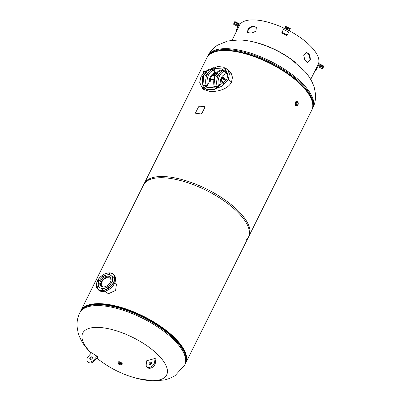 <?xml version="1.0" encoding="UTF-8"?>
<svg xmlns="http://www.w3.org/2000/svg" width="401" height="401" viewBox="0 0 401 401"><rect width="100%" height="100%" fill="white"/><g stroke="black" fill="none" stroke-linecap="round" stroke-linejoin="round"><path stroke-width="0.6" d="M201.858 86.932L203.187 89.318M201.402 86.421L202.971 89.137L209.502 91.408C215.893 91.994 227.277 90.009 231.462 82.305L232.475 77.388L231.086 72.947L225.798 68.21M231.161 73.072L226.73 68.887M248.425 237.186A58.596 23.083 26.5 0 0 225.648 202.019A58.596 23.083 26.5 0 0 166.35 177.959A58.596 23.083 26.5 0 0 143.553 184.896L206.931 57.774A58.596 23.083 26.5 0 1 229.728 50.842A58.596 23.083 26.5 0 1 289.031 74.897A58.596 23.083 26.5 0 1 311.808 110.064L248.425 237.186A58.596 23.083 26.5 0 1 246.399 239.888M106.029 291.938L106.546 292.725L108.676 293.637L115.608 290.414L116.475 283.998L115.653 283.286M106.405 292.359L106.731 292.895M80.536 311.326A58.596 23.083 26.5 0 1 80.771 310.815L144.149 183.693A58.596 23.083 26.5 0 1 166.946 176.756A58.596 23.083 26.5 0 1 226.249 200.811A58.596 23.083 26.5 0 1 249.026 235.978L185.648 363.1A58.596 23.083 26.5 0 1 185.382 363.597M80.771 310.815A58.596 23.083 26.5 0 1 103.568 303.878A58.596 23.083 26.5 0 1 162.871 327.933A58.596 23.083 26.5 0 1 185.648 363.1M116.601 284.169L115.979 283.652M296.128 63.112A46.877 18.466 -153.5 0 0 291.823 59.789A46.877 18.466 -153.5 0 0 259.111 43.478C252.184 41.333 245.522 40.15 239.116 39.93L227.738 40.967L217.487 45.213C213.387 47.834 210.189 51.373 207.903 55.829L207.452 56.731A58.596 23.083 26.5 0 1 249.432 53.814A58.596 23.083 26.5 0 1 304.354 86.872A58.596 23.083 26.5 0 1 312.329 109.022L312.043 109.553M91.258 353.075A46.877 18.466 26.5 0 1 89.127 350.83A46.877 18.466 26.5 0 1 100.987 327.562A46.877 18.466 26.5 0 1 160.275 357.221A46.877 18.466 26.5 0 1 148.415 380.489A46.877 18.466 26.5 0 1 138.711 378.835A105.468 105.468 0 0 1 96.867 358.103M203.487 75.208L202.345 77.057L202.786 85.032M205.422 87.087L214.41 87.894A2.576 1.679 -41.9 0 0 217.838 87.007L217.853 86.982M218.385 86.646L226.801 79.253L227.783 75.428L226.129 71.012M203.633 73.052L200.876 76.897L199.713 82.385L201.558 86.601L207.006 89.538L214.309 89.423L222.209 86.04L228.284 79.388L229.432 73.909L227.588 69.709L223.327 67.082L217.683 66.481L205.051 71.709M223.302 69.022L214.73 68.411A2.576 1.679 138.1 0 1 215.031 69.498M231.808 74.441L227.588 69.709M227.542 73.568L225.312 72.802M227.648 74.005L225.202 73.017M214.665 74.08L210.916 76.17M205.793 86.902L205.954 87.333M209.177 81.659A19.098 7.524 26.5 0 1 211.066 81.142L209.949 79.859A11.353 4.471 26.5 0 1 213.583 79.533M211.066 81.142L211.217 80.842L210.234 79.744M223.447 83.268L221.392 80.977L220.365 80.882M213.613 79.353A11.719 4.617 -153.5 0 0 209.773 79.614L209.392 79.704M210.725 76.135L211.578 76L211.482 76.526L209.773 79.614M214.71 75.664A11.719 4.617 -153.5 0 0 211.578 76M225.252 79.654L223.197 77.363A0.732 0.476 95.1 0 0 222.961 77.233A0.732 0.476 95.1 0 0 222.525 77.548L221.462 77.453M222.525 77.548L222.56 78.06L223.046 77.664L225.101 79.954A19.098 7.524 -153.5 0 0 222.214 78.972M223.598 82.967L221.542 80.676L221.658 79.864L221.322 79.959A0.732 0.476 95.1 0 0 221.392 80.977M220.625 79.583L221.472 79.659M222.375 77.849L221.302 77.754M221.217 77.939L222.56 78.06M209.447 79.383L210.089 78.952L211.292 76.541L210.655 76.13M211.121 68.947A2.576 1.679 138.1 0 1 214.49 68.145A2.576 1.679 138.1 0 1 214.751 69.418L214.936 69.408A0.977 0.742 99.9 0 1 215.202 69.819L215.071 70.285A10.581 6.852 95.1 0 0 208.575 74.827A10.581 6.852 95.1 0 0 207.517 85.433L208.72 83.022A3.905 2.531 -84.9 0 0 209.282 80.812A7.163 4.637 -84.9 0 1 212.61 74.13A3.905 2.531 -84.9 0 0 213.868 72.696L215.071 70.285M207.517 85.433L207.192 85.884A0.977 0.381 164 0 1 206.645 86.035L206.64 85.684L202.896 85.348A2.576 1.679 -41.9 0 0 203.157 86.626A2.576 1.679 -41.9 0 0 206.64 85.684M203.292 86.751A2.576 1.679 -41.9 0 0 203.402 86.902A2.576 1.679 -41.9 0 0 206.841 86.02L206.851 85.994M214.605 68.29A2.576 1.679 138.1 0 1 214.741 68.421L214.49 68.145M214.43 69.248L214.751 69.418L214.43 69.248A11.554 7.484 -84.9 0 0 214.224 69.223L211.257 68.957A11.554 7.484 95.1 0 0 205.713 71.814M222.124 69.934A2.576 1.679 138.1 0 1 225.492 69.132A2.576 1.679 138.1 0 1 225.753 70.406L225.938 70.396A0.977 0.742 99.9 0 1 226.204 70.807L226.074 71.273A10.581 6.852 95.1 0 0 219.578 75.814A10.581 6.852 95.1 0 0 218.52 86.421L219.723 84.015A3.905 2.531 -84.9 0 0 220.279 81.799A7.163 4.637 -84.9 0 1 223.613 75.117A3.905 2.531 -84.9 0 0 224.871 73.684L226.074 71.273M218.52 86.421L218.189 86.872A0.977 0.381 164 0 1 217.648 87.022L217.643 86.671L213.898 86.335A2.576 1.679 -41.9 0 0 214.159 87.613A2.576 1.679 -41.9 0 0 217.643 86.671M214.294 87.739A2.576 1.679 -41.9 0 0 214.405 87.889L214.159 87.613M225.608 69.283A2.576 1.679 138.1 0 1 225.738 69.408A2.576 1.679 138.1 0 1 226.029 70.486M225.432 70.235L225.753 70.406L225.432 70.235A11.554 7.484 -84.9 0 0 225.222 70.21L222.259 69.944A11.554 7.484 95.1 0 0 216.71 72.812M220.75 79.137A0.977 0.637 -41.9 0 0 220.941 78.857A0.977 0.637 -41.9 0 0 221.031 78.355M221.718 77.984L220.906 79.609M222.099 78.015L222.4 78.35L221.457 80.395M204.149 73.448A0.977 0.637 -41.9 0 0 204.264 73.759A0.977 0.637 -41.9 0 0 205.222 73.729A0.977 0.637 -41.9 0 0 205.833 72.761A0.977 0.637 -41.9 0 0 205.718 72.456L204.52 71.117A0.977 0.637 138.1 0 1 204.4 72.055A0.977 0.637 138.1 0 1 203.392 72.576A0.977 0.637 138.1 0 1 203.066 72.421A0.977 0.637 138.1 0 1 203.066 71.679M203.798 73.243L203.583 73.684L204.315 74.446L205.733 73.864L206.4 72.531L205.668 71.769L205.252 71.934M203.583 73.684L205.182 75.413L206.605 74.832L207.272 73.498L206.4 72.531M204.315 74.446L205.182 75.413M205.733 73.864L206.605 74.832M215.553 73.634A0.977 0.637 -41.9 0 0 215.267 74.746A0.977 0.637 -41.9 0 0 216.435 74.551A0.977 0.637 -41.9 0 0 216.72 73.443L215.522 72.11A0.977 0.637 138.1 0 1 215.537 72.827A0.977 0.637 138.1 0 1 214.811 73.493A0.977 0.637 138.1 0 1 214.069 73.413A0.977 0.637 138.1 0 1 214.054 72.691L214.069 73.413L215.267 74.746M214.801 74.23L214.59 74.661L215.332 75.433L216.73 74.862L217.397 73.528L216.65 72.751L216.249 72.917M214.59 74.661L216.204 76.406L217.603 75.834L218.264 74.501L217.397 73.528M215.332 75.433L216.204 76.406M216.73 74.862L217.603 75.834M296.179 105.674A2.075 1.343 -84.9 0 1 296.098 105.669L295.246 105.293M296.269 104.997A1.619 1.048 -84.9 0 1 295.963 103.137A1.619 1.048 -84.9 0 1 297.081 102.049A1.619 1.048 -84.9 0 1 297.597 102.33A1.619 1.048 -84.9 0 1 297.903 104.185A1.619 1.048 -84.9 0 1 296.79 105.278A1.619 1.048 -84.9 0 1 296.269 104.997M296.214 104.927A1.619 1.048 95.1 0 0 296.449 102.29M296.71 101.593A2.075 1.343 95.1 0 0 296.635 101.568A2.075 1.343 95.1 0 0 295.081 102.816A2.075 1.343 95.1 0 0 295.437 105.313A2.075 1.343 -84.9 0 1 295.041 102.932A2.075 1.343 -84.9 0 1 296.469 101.538L296.364 101.533M118.706 364.008A1.283 0.506 -153.5 0 0 119.909 364.735A1.283 0.506 -153.5 0 0 120.826 364.669A1.283 0.506 -153.5 0 0 120.656 364.183A1.283 0.506 -153.5 0 0 119.448 363.456A1.283 0.506 -153.5 0 0 118.531 363.522A1.283 0.506 -153.5 0 0 118.706 364.008M239.693 24.917A43.945 17.313 26.5 0 1 256.615 20.05A43.945 17.313 26.5 0 1 284.068 28.16M289.311 30.782A43.945 17.313 26.5 0 1 318.173 64.471L310.71 79.438M254.916 26.636A43.945 17.313 -153.5 0 0 253.407 26.476A43.945 17.313 -153.5 0 0 251.928 26.366L248.024 28.697L247.527 32.316L248.725 32.792A43.945 17.313 26.5 0 1 250.204 32.902A43.945 17.313 26.5 0 1 251.713 33.062L255.858 31.228L256.394 27.428L255.201 26.977A43.338 17.073 -153.5 0 0 253.718 26.822A43.338 17.073 -153.5 0 0 252.259 26.712L248.505 28.887L247.728 32.481M295.838 62.872A43.945 17.313 -153.5 0 0 254.234 42.125M306.715 61.784L307.803 62.451L310.394 59.879L309.923 55.353A43.945 17.313 -153.5 0 0 307.923 53.133L306.414 52.431L303.702 55.143L304.72 59.559A43.945 17.313 26.5 0 1 306.715 61.784M307.552 62.386L309.953 59.604L309.447 55.298A43.338 17.073 -153.5 0 0 307.477 53.107L306.209 52.436M256.515 27.599L255.201 26.977M251.928 26.366L252.259 26.712M307.923 53.133L307.477 53.107M309.923 55.353L309.447 55.298M286.82 28.391L287.492 28.722M284.083 28.125L281.682 32.942L284.083 28.125M281.682 32.942L286.921 35.569L287.266 34.882L290.374 28.692L285.136 26.07M287.467 29.298L287.622 28.997L286.53 28.456L286.374 28.752L287.467 29.298L287.627 28.977M234.826 21.549L233.663 23.834A0.496 0.456 27 0 0 233.903 24.466L237.021 26.025A1.098 1.008 -153 0 1 237.552 27.423L236.124 30.286A0.496 0.456 27 0 0 236.364 30.922L236.615 31.047L240.069 24.17L234.826 21.549L234.71 21.779A0.496 0.456 27 0 0 234.951 22.411L238.069 23.97A1.098 1.008 -153 0 1 238.6 25.363L237.171 28.23A0.496 0.456 27 0 0 237.412 28.862L237.663 28.987M236.655 24.286L235.237 23.844L236.44 24.717L237.096 24.772L236.655 24.286L236.44 24.717M318.67 63.493L323.908 66.115L323.792 66.345A0.496 0.456 -153 0 1 323.146 66.536L320.028 64.977A1.098 1.008 27 0 0 318.6 65.383A1.098 1.008 27 0 0 318.594 65.388L317.166 68.255A0.496 0.456 -153 0 1 316.519 68.441L316.264 68.315L318.158 64.496M323.792 66.355L322.745 68.406A0.496 0.456 -153 0 1 322.098 68.591L318.98 67.032A1.098 1.008 27 0 0 317.652 67.278M320.389 66.716L321.813 67.157L320.61 66.285L319.953 66.23L320.389 66.716L320.605 66.285M317.166 68.26L316.118 70.31A0.496 0.456 -153 0 1 315.472 70.496L315.226 70.376M315.757 69.318L316.264 68.315M149.037 363.817A1.589 1.033 138.1 0 1 150.124 362.379A1.589 1.033 138.1 0 1 151.578 362.394A1.589 1.033 138.1 0 1 151.753 363.09A1.589 1.033 138.1 0 1 150.661 364.529A1.589 1.033 138.1 0 1 149.212 364.514A1.589 1.033 138.1 0 1 149.037 363.817M149.768 364.76A1.589 1.033 138.1 0 1 149.779 364.644A1.589 1.033 138.1 0 1 151.763 362.975M155.127 358.469L155.869 359.296L155.312 363.171A4.882 3.183 138.1 0 1 151.964 367.582A4.882 3.183 138.1 0 1 147.498 367.542L146.756 366.714A4.882 3.183 138.1 0 1 146.22 364.564L146.781 360.689L155.127 358.469L154.57 362.344A4.882 3.183 138.1 0 1 151.222 366.755A4.882 3.183 138.1 0 1 146.756 366.714M92.476 357.647A1.589 1.033 -41.9 0 0 90.952 358.389A1.589 1.033 -41.9 0 0 90.481 359.431M92.004 358.689A1.589 1.033 -41.9 0 0 92.29 357.065A1.589 1.033 -41.9 0 0 90.21 357.562A1.589 1.033 -41.9 0 0 89.924 359.186A1.589 1.033 -41.9 0 0 92.004 358.689M88.35 356.394A4.882 3.183 -41.9 0 0 87.468 361.386A4.882 3.183 -41.9 0 0 93.864 359.862L97.047 356.223L91.538 352.755L88.35 356.394M87.468 361.386L88.21 362.213A4.882 3.183 -41.9 0 0 94.601 360.689L97.789 357.05L97.047 356.223M204.726 107.303L204.244 107.242L204.726 107.303M204.67 107.237L204.189 107.177L204.67 107.237M201.618 113.528L201.142 113.468L201.618 113.528M201.568 113.463L201.086 113.403L201.568 113.463M199.377 106.907L198.936 106.882L199.377 106.907M199.317 106.836L198.871 106.816L199.317 106.836M196.234 113.027L195.793 113.007L196.234 113.027M196.169 112.962L195.728 112.937L196.169 112.962M204.58 106.691L204.861 107.373L201.858 113.398L200.976 113.919A58.711 23.128 -153.5 0 0 195.783 113.453L195.553 112.826L198.555 106.806L199.387 106.225A58.711 23.128 26.5 0 1 204.58 106.691L204.876 106.866M204.635 106.756L204.916 107.438L201.909 113.463L201.031 113.989A58.596 23.083 -153.5 0 0 195.843 113.523L195.618 112.897M110.982 280.525A5.624 3.669 -41.9 0 0 110.32 278.6A5.624 3.669 -41.9 0 0 108.435 277.728A5.624 3.669 -41.9 0 0 102.641 280.735A5.624 3.669 -41.9 0 0 101.939 286.108A5.624 3.669 -41.9 0 0 103.779 286.981M110.766 277.853A6.471 4.221 -41.9 0 0 108.781 277.031A6.471 4.221 -41.9 0 0 102.235 280.344A6.471 4.221 -41.9 0 0 101.147 286.474M97.192 286.555A0.852 0.556 -41.9 0 0 97.207 287.186A0.852 0.556 -41.9 0 0 97.854 287.256A0.852 0.556 -41.9 0 0 98.491 286.675A0.852 0.556 -41.9 0 0 98.481 286.043A0.852 0.556 -41.9 0 0 97.829 285.973A0.852 0.556 -41.9 0 0 97.192 286.555M101.057 289.236A0.852 0.556 -41.9 0 0 101.072 289.868A0.852 0.556 -41.9 0 0 101.719 289.938A0.852 0.556 -41.9 0 0 102.355 289.357A0.852 0.556 -41.9 0 0 102.345 288.725A0.852 0.556 -41.9 0 0 101.694 288.655A0.852 0.556 -41.9 0 0 101.057 289.236M107.152 287.452A0.852 0.556 -41.9 0 0 107.162 288.078A0.852 0.556 -41.9 0 0 107.814 288.149A0.852 0.556 -41.9 0 0 108.45 287.567A0.852 0.556 -41.9 0 0 108.435 286.941A0.852 0.556 -41.9 0 0 107.789 286.87A0.852 0.556 -41.9 0 0 107.152 287.452M111.904 282.239A0.852 0.556 -41.9 0 0 111.914 282.87A0.852 0.556 -41.9 0 0 112.566 282.941A0.852 0.556 -41.9 0 0 113.202 282.354A0.852 0.556 -41.9 0 0 113.187 281.728A0.852 0.556 -41.9 0 0 112.541 281.657A0.852 0.556 -41.9 0 0 111.904 282.239M112.531 276.66A0.852 0.556 -41.9 0 0 112.546 277.286A0.852 0.556 -41.9 0 0 113.192 277.357A0.852 0.556 -41.9 0 0 113.829 276.775A0.852 0.556 -41.9 0 0 113.819 276.149A0.852 0.556 -41.9 0 0 113.167 276.073A0.852 0.556 -41.9 0 0 112.531 276.66M108.666 273.978A0.852 0.556 -41.9 0 0 108.681 274.605A0.852 0.556 -41.9 0 0 109.328 274.675A0.852 0.556 -41.9 0 0 109.964 274.094A0.852 0.556 -41.9 0 0 109.954 273.462A0.852 0.556 -41.9 0 0 109.303 273.392A0.852 0.556 -41.9 0 0 108.666 273.978M103.558 276.269A0.852 0.556 -41.9 0 0 103.874 275.883A0.852 0.556 -41.9 0 0 103.859 275.251A0.852 0.556 -41.9 0 0 103.212 275.181A0.852 0.556 -41.9 0 0 102.576 275.763A0.852 0.556 -41.9 0 0 102.586 276.394A0.852 0.556 -41.9 0 0 103.298 276.434M97.824 280.976A0.852 0.556 -41.9 0 0 97.834 281.602A0.852 0.556 -41.9 0 0 98.486 281.672A0.852 0.556 -41.9 0 0 99.117 281.091A0.852 0.556 -41.9 0 0 99.107 280.464A0.852 0.556 -41.9 0 0 98.461 280.394A0.852 0.556 -41.9 0 0 97.824 280.976M100.471 281.151A6.561 4.281 -41.9 0 0 100.561 285.978A6.561 4.281 -41.9 0 0 105.543 286.52A6.561 4.281 -41.9 0 0 110.43 282.043A6.561 4.281 -41.9 0 0 110.335 277.216A6.561 4.281 -41.9 0 0 105.358 276.67A6.561 4.281 -41.9 0 0 100.471 281.151M99.152 281.031A8.301 5.413 138.1 0 1 105.333 275.367A8.301 5.413 138.1 0 1 111.633 276.058A8.301 5.413 138.1 0 1 111.749 282.164A8.301 5.413 138.1 0 1 105.568 287.828A8.301 5.413 138.1 0 1 99.268 287.136A8.301 5.413 138.1 0 1 99.152 281.031M111.663 276.094A8.301 5.413 138.1 0 1 111.694 276.129A8.301 5.413 138.1 0 1 111.809 282.234A8.301 5.413 138.1 0 1 105.633 287.893A8.301 5.413 138.1 0 1 99.328 287.206A8.301 5.413 138.1 0 1 99.298 287.171M291.823 59.789L304.519 71.057C309.236 76.12 312.554 81.859 314.484 88.27L315.487 94.055C315.863 98.917 314.96 103.603 312.78 108.115A58.596 23.083 -153.5 0 0 304.805 85.969A58.596 23.083 -153.5 0 0 249.878 52.912A58.596 23.083 -153.5 0 0 207.903 55.829M209.252 54.812A58.411 23.012 26.5 0 1 252.836 55.729A58.411 23.012 26.5 0 1 303.908 87.478A58.411 23.012 26.5 0 1 312.78 106.425M79.799 312.76A58.596 23.083 26.5 0 1 121.779 309.843A58.596 23.083 26.5 0 1 176.706 342.9A58.596 23.083 26.5 0 1 184.676 365.05L185.127 364.148A58.596 23.083 -153.5 0 0 177.157 341.998A58.596 23.083 -153.5 0 0 122.23 308.94A58.596 23.083 -153.5 0 0 80.25 311.858L79.799 312.76C77.619 317.266 76.716 321.948 77.092 326.805L78.085 332.569C80.01 338.995 83.333 344.745 88.06 349.822L91.222 353.116M185.127 364.148L186.249 358.288A58.411 23.012 -153.5 0 0 177.327 341.366A58.411 23.012 -153.5 0 0 128.405 310.384A58.411 23.012 -153.5 0 0 84.25 307.437L80.25 311.858M228.284 79.388L231.257 82.701M220.55 79.889L221.322 79.959M209.548 78.902L210.089 78.952A0.732 0.291 26.5 0 0 210.279 78.937M211.482 76.526A0.732 0.291 26.5 0 1 211.292 76.541L210.46 76.466M211.467 68.982A11.554 7.484 95.1 0 0 211.257 68.957L205.372 71.889M204.184 74.35A11.554 7.484 95.1 0 0 203.217 85.523M206.184 85.789A11.554 7.484 -84.9 0 1 214.224 69.223L214.455 69.248M222.465 69.969A11.554 7.484 95.1 0 0 222.259 69.944L216.385 72.862M215.187 75.328A11.554 7.484 95.1 0 0 214.219 86.511M217.187 86.776A11.554 7.484 -84.9 0 1 225.222 70.21L225.457 70.24M204.194 70.967A0.977 0.637 138.1 0 1 204.52 71.117L204.174 70.957L203.066 72.421L204.264 73.759M203.387 72.491A0.917 0.596 -41.9 0 0 204.46 71.799A0.917 0.596 -41.9 0 0 204.139 70.982A0.917 0.596 -41.9 0 0 203.071 71.674A0.917 0.596 -41.9 0 0 203.387 72.491M203.783 71.037A0.977 0.637 138.1 0 1 204.154 70.967M214.786 72.025A0.977 0.637 138.1 0 1 215.522 72.11L214.049 72.671M215.462 72.787A0.917 0.596 -41.9 0 0 215.142 71.974A0.917 0.596 -41.9 0 0 214.069 72.661A0.917 0.596 -41.9 0 0 214.39 73.478A0.917 0.596 -41.9 0 0 215.462 72.787M297.788 105.117A2.07 1.343 -84.9 0 1 296.575 105.694L296.098 105.669A2.075 1.343 -84.9 0 1 295.432 105.313A2.075 1.343 95.1 0 0 296.264 105.669A2.075 1.343 95.1 0 0 296.344 105.658M296.098 105.343A2.04 1.323 95.1 0 0 297.968 104.816A2.04 1.323 95.1 0 0 297.773 101.984A2.04 1.323 95.1 0 0 295.903 102.511A2.04 1.323 95.1 0 0 296.098 105.343M296.55 101.548A2.075 1.343 -84.9 0 0 296.469 101.538L297.773 101.959C298.615 104.004 298.214 105.247 296.575 105.694A2.07 1.343 -84.9 0 1 296.058 105.363A2.07 1.343 -84.9 0 1 295.642 103.102A2.07 1.343 -84.9 0 1 296.94 101.598A2.07 1.343 -84.9 0 1 297.758 101.954A2.07 1.343 -84.9 0 1 298.033 102.38M117.989 362.795A2.321 0.912 26.5 0 1 117.959 362.344L118.105 362.053A2.321 0.912 26.5 0 1 119.769 361.938A2.321 0.912 26.5 0 1 121.939 363.246A2.321 0.912 26.5 0 1 122.255 364.123L122.115 364.414A2.321 0.912 26.5 0 1 121.739 364.664M118.495 361.797A2.291 0.902 26.5 0 1 121.929 363.221L122.255 364.123M118.275 363.221L117.959 362.344A2.321 0.912 26.5 0 1 119.623 362.228A2.321 0.912 26.5 0 1 121.799 363.537A2.316 0.912 26.5 0 1 121.292 364.694L122.115 364.414A2.321 0.912 26.5 0 0 121.799 363.537A2.316 0.912 26.5 0 0 118.902 362.073A2.316 0.912 26.5 0 0 118.23 363.171M118.275 363.141A1.709 0.672 26.5 0 1 118.305 363.02A1.709 0.672 26.5 0 1 119.533 362.935A1.709 0.672 26.5 0 1 121.132 363.897A1.709 0.672 26.5 0 1 121.368 364.544A1.709 0.672 26.5 0 1 121.287 364.639M118.265 363.105A2.195 0.867 26.5 0 1 119.012 362.148A2.195 0.867 26.5 0 1 121.704 363.532A2.195 0.867 26.5 0 1 121.323 364.629M118.25 363.632A1.709 0.672 26.5 0 1 118.2 363.236A1.709 0.672 26.5 0 1 119.423 363.151A1.709 0.672 26.5 0 1 121.022 364.118A1.709 0.672 26.5 0 1 121.257 364.76A1.709 0.672 26.5 0 1 120.907 364.96M118.47 363.988A1.594 0.627 26.5 0 1 118.871 363.196A1.594 0.627 26.5 0 1 120.886 364.203A1.594 0.627 26.5 0 1 120.485 364.995A1.594 0.627 26.5 0 1 118.47 363.988M121.944 363.236A2.291 0.902 26.5 0 1 122.225 363.657M290.259 28.922L285.021 26.301M289.963 29.504L284.725 26.882M289.342 30.727L284.103 28.105M288.695 32.02L283.457 29.398M287.266 34.882L282.028 32.26M286.971 35.468L281.733 32.847M234.71 21.779L233.663 23.834M234.951 22.411L233.903 24.466M238.069 23.97L237.021 26.025M238.6 25.363L237.552 27.423M237.171 28.23L236.124 30.286M237.412 28.862L236.364 30.922M235.888 23.905L235.673 24.331M322.098 68.591L323.146 66.536M318.98 67.032L320.028 64.977M315.472 70.496L316.519 68.441M321.371 66.666L321.156 67.097M155.312 363.171L154.57 362.344M93.864 359.862L94.601 360.689M114.496 283.327A10.742 7.007 -41.9 0 0 114.345 275.427C115.999 277.477 116.059 280.134 114.521 283.397C111.513 290.013 101.659 293.978 98.345 289.763A10.742 7.007 -41.9 0 0 106.501 290.655A10.742 7.007 -41.9 0 0 114.496 283.327M105.613 273.642A10.742 7.007 138.1 0 1 113.603 274.6A10.742 7.007 138.1 0 1 113.759 282.499A10.742 7.007 138.1 0 1 105.759 289.833A10.742 7.007 138.1 0 1 97.603 288.941A10.742 7.007 138.1 0 1 97.453 281.036A10.742 7.007 138.1 0 1 97.528 280.89M113.523 282.384A10.556 6.887 -41.9 0 0 109.844 272.981A10.556 6.887 -41.9 0 0 97.498 280.946A10.556 6.887 -41.9 0 0 101.182 290.349A10.556 6.887 -41.9 0 0 113.523 282.384M114.42 283.477A10.556 6.887 138.1 0 1 106.335 290.72M207.197 57.278L207.452 56.731M312.78 108.115L312.329 109.022M137.227 378.469L153.458 380.95L164.696 379.947L169.793 378.379L175.031 375.707L184.676 365.05M97.633 358.725L96.862 358.108M204.911 90.34L201.558 86.601M222.961 77.233L221.658 77.117M203.157 86.626L203.402 86.902M203.969 74.115L202.886 85.413M225.492 69.132L225.738 69.408M214.976 75.092L213.888 86.405M118.105 362.053C118.846 361.933 118.746 360.865 121.939 363.226M121.378 364.509L121.257 364.76C120.696 365.246 119.754 364.98 118.43 363.968L118.2 363.236L118.32 362.965L118.531 363.306M237.126 30.045L232.054 40.22M322.745 68.406L323.792 66.35M316.118 70.315L317.166 68.255M105.298 291.121L107.147 293.186M114.932 282.484L116.907 284.69M114.345 275.427L113.603 274.6C110.29 270.389 100.44 274.349 97.428 280.966C95.889 284.229 95.949 286.885 97.603 288.941L98.345 289.763"/></g></svg>
